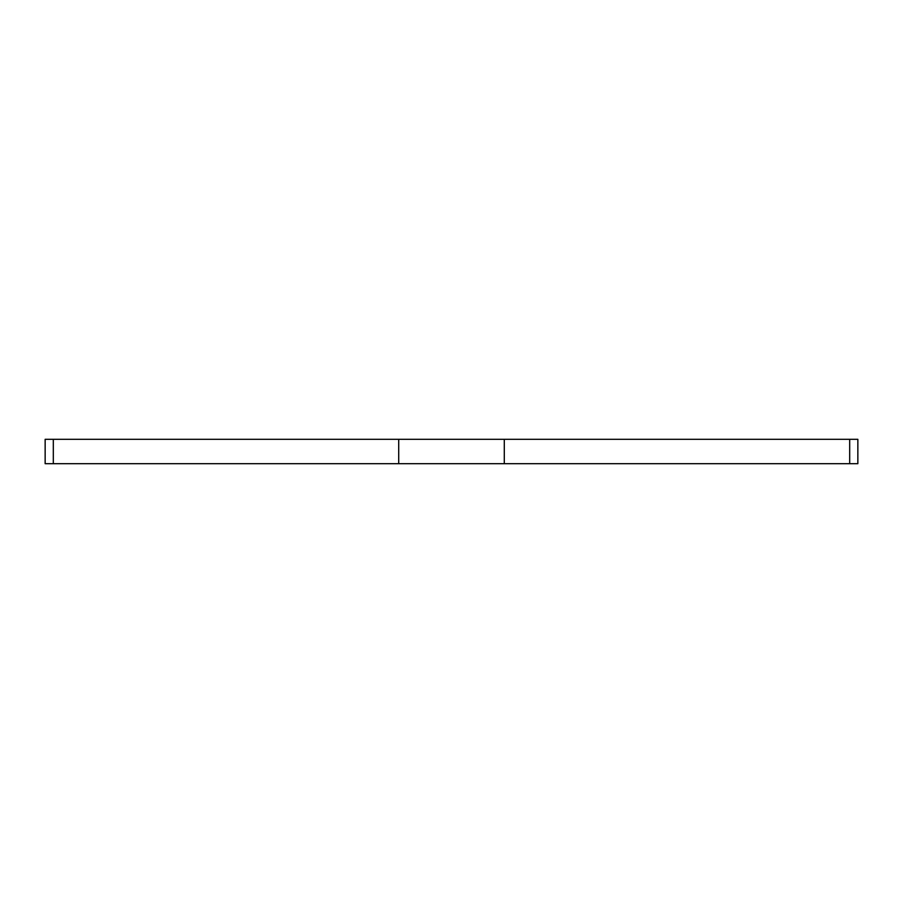 <?xml version="1.0" encoding="UTF-8"?>
<svg xmlns="http://www.w3.org/2000/svg" width="903" height="903" viewBox="0 0 903 903"><rect width="100%" height="100%" fill="white"/><g stroke="black" fill="none" stroke-linecap="round" stroke-linejoin="round"><path stroke-width="1.35" d="M53.311 463.69L857.85 463.69L857.85 439.309L45.15 439.309L45.15 463.69L53.311 463.69L53.311 439.309M398.708 439.309L398.708 463.69M504.292 439.309L504.292 463.69M849.689 439.309L849.689 463.69"/></g></svg>
